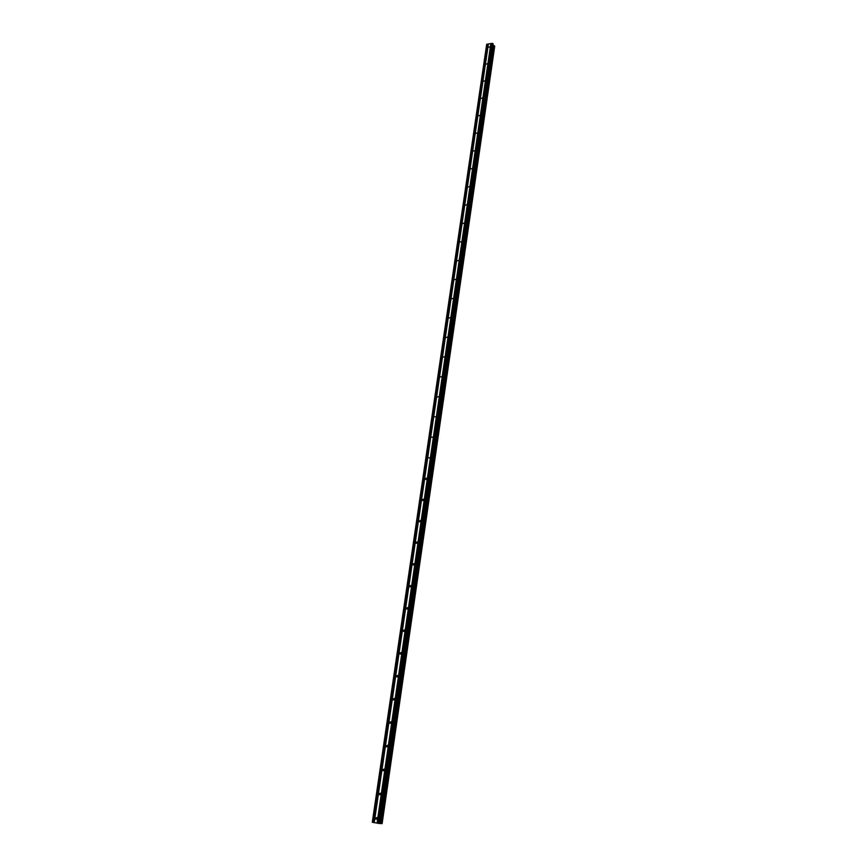 <?xml version="1.0" encoding="UTF-8"?>
<svg xmlns="http://www.w3.org/2000/svg" width="867" height="867" viewBox="0 0 867 867"><rect width="100%" height="100%" fill="white"/><g stroke="black" fill="none" stroke-linecap="round" stroke-linejoin="round"><path stroke-width="1.3" d="M489.866 46.807L488.457 47.306L489.866 46.807M487.395 63.724L485.986 64.223L487.395 63.724M484.902 80.783L483.483 81.281L484.902 80.783M482.388 98.004L480.968 98.502L482.388 98.004M479.841 115.387L478.421 115.875L479.841 115.387M477.283 132.922L475.864 133.42L477.283 132.922M474.693 150.63L473.274 151.118L474.693 150.63M472.092 168.491L470.662 168.978L472.092 168.491M469.448 186.524L468.017 187.012L469.448 186.524M466.793 204.72L465.362 205.208L466.793 204.72M464.105 223.09L462.675 223.578L464.105 223.09M461.396 241.644L459.954 242.131L461.396 241.644M458.665 260.36L457.223 260.848L458.665 260.36M455.901 279.261L454.46 279.748L455.901 279.261M453.116 298.346L451.664 298.833L453.116 298.346M450.298 317.615L448.846 318.102L450.298 317.615M447.459 337.068L446.006 337.556L447.459 337.068M444.587 356.716L443.135 357.204L444.587 356.716M441.693 376.549L440.241 377.037L441.693 376.549M438.767 396.577L437.304 397.075L438.767 396.577M435.808 416.81L434.269 416.799L435.808 416.81M432.828 437.239L431.278 437.217L432.828 437.239M429.804 457.874L428.255 457.841L429.804 457.874M426.77 478.714L425.307 479.213L425.209 478.66L426.662 478.161L426.77 478.714M423.692 499.76L422.229 500.27L422.121 499.706L423.584 499.197L423.692 499.76M420.582 521.024L419.129 521.533L419.01 520.948L420.473 520.438L420.582 521.024M417.439 542.504L415.987 543.024L415.867 542.417L417.32 541.897L417.439 542.504M414.274 564.2L412.822 564.731L412.692 564.103L414.144 563.583L414.274 564.2M411.066 586.125L409.625 586.656L409.484 586.016L410.936 585.485L411.066 586.125M407.837 608.276L406.385 608.818L406.244 608.146L407.685 607.615L407.837 608.276M404.564 630.667L403.122 631.209L402.971 630.515L404.412 629.973L404.564 630.667M401.258 653.274L399.817 653.826L399.654 653.111L401.096 652.558L401.258 653.274M397.92 676.13L396.49 676.683L396.306 675.946L397.747 675.393L397.92 676.13M394.55 699.225L393.119 699.788L392.935 699.03L394.355 698.455L394.55 699.225M391.136 722.569L389.716 723.143L389.511 722.352L390.941 721.778L391.136 722.569M387.69 746.151L386.281 746.736L386.064 745.923L387.473 745.338L387.69 746.151M384.211 769.994L382.802 770.59L382.575 769.744L383.983 769.148L384.211 769.994M380.689 794.096L379.291 794.703L379.042 793.825L380.44 793.218L380.689 794.096M377.123 818.459L375.747 819.077L375.476 818.166L376.863 817.548L377.123 818.459M488.392 43.946L486.669 44.434L372.29 822.284L379.93 823.563L493.182 43.989L492.369 43.35L488.392 43.946L374.219 822.653M493.204 44.044L379.93 823.563L493.182 43.989M493.009 45.355L380.028 823.412L382.109 823.65L494.699 46.135L493.984 45.691L381.166 823.552M493.984 45.691L493.074 45.387M382.098 823.639L494.699 46.135M490.83 43.578L377.037 823.151M490.993 43.632L377.243 823.184M491.253 43.588L377.546 823.238M491.318 43.513L377.6 823.249M492.369 43.35L378.814 823.466M492.846 43.502L379.399 823.542M493.139 45.398L380.114 823.422M493.225 45.442L380.223 823.433M396.512 676.693L397.357 676.91M394.019 699.994L393.152 699.832M390.649 723.316L389.738 723.165M386.281 746.736L387.235 746.888M486.853 44.174L372.463 822.349M487.904 44.022L373.666 822.555M488.056 44.076L373.861 822.577M488.327 44.033L374.165 822.631M494.082 45.702L381.274 823.574M494.428 45.81L381.708 823.628M494.504 45.864L381.805 823.639M425.86 479.538L425.307 479.213M422.825 500.595L422.229 500.27M419.747 521.858L419.129 521.533M416.648 543.338L415.987 543.024M413.516 565.035L412.822 564.731M410.351 586.948L409.625 586.656M407.154 609.1L406.385 608.818M403.914 631.469L403.122 631.209M400.652 654.076L399.817 653.826M383.788 770.709L382.802 770.59M380.299 794.79L379.291 794.703M376.777 819.12L375.747 819.077M494.71 46.179L382.109 823.65"/></g></svg>
